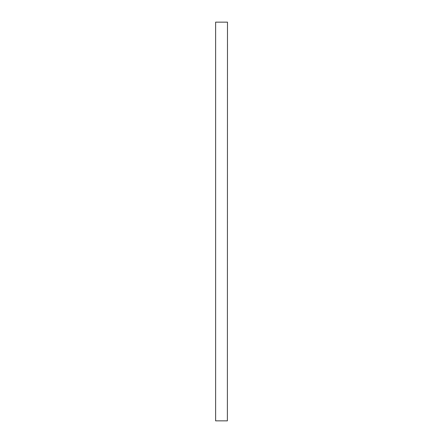<?xml version="1.0" encoding="UTF-8"?>
<svg xmlns="http://www.w3.org/2000/svg" width="443" height="443" viewBox="0 0 443 443"><rect width="100%" height="100%" fill="white"/><g stroke="black" fill="none" stroke-linecap="round" stroke-linejoin="round"><path stroke-width="0.66" d="M227.381 22.15L215.619 22.15L215.619 420.85L227.381 420.85L227.48 22.15L227.381 420.85M215.619 420.85L215.619 22.15"/></g></svg>
